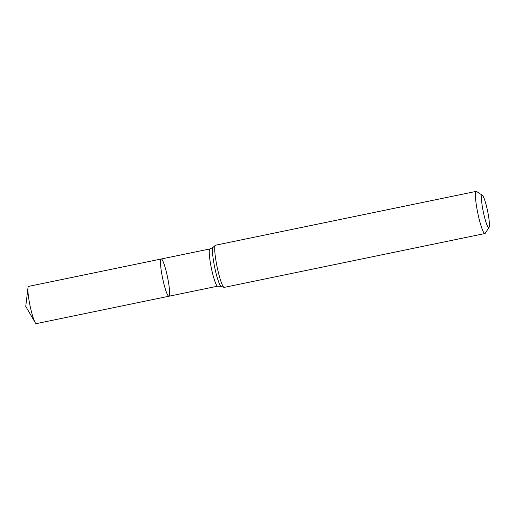 <?xml version="1.0" encoding="UTF-8"?>
<svg xmlns="http://www.w3.org/2000/svg" width="515" height="515" viewBox="0 0 515 515"><rect width="100%" height="100%" fill="white"/><g stroke="black" fill="none" stroke-linecap="round" stroke-linejoin="round"><path stroke-width="0.77" d="M476.214 191.374L215.54 245.211A21.527 2.845 78.3 0 0 215.341 245.32A21.527 2.845 78.3 0 0 217.105 266.867A21.527 2.845 78.3 0 0 224.019 287.357A21.527 2.845 78.3 0 0 224.025 287.357A21.527 2.845 78.3 0 0 224.25 287.376L484.924 233.533A21.527 2.845 -101.7 0 1 484.699 233.52A21.527 2.845 -101.7 0 1 477.617 212.238A21.527 2.845 -101.7 0 1 476.214 191.374A21.527 2.845 -101.7 0 1 476.626 191.483L482.42 195.372A16.506 2.182 -101.7 0 1 487.583 211.008A16.506 2.182 -101.7 0 1 489.038 227.405A16.506 2.182 -101.7 0 1 488.613 227.598A16.506 2.182 -101.7 0 1 482.967 210.204A16.506 2.182 -101.7 0 1 482.42 195.372M489.038 227.405L485.252 233.269A21.527 2.845 -101.7 0 1 484.924 233.533M168.894 296.241A19.016 2.517 -101.7 0 1 168.701 296.228A19.016 2.517 -101.7 0 1 162.444 277.43A19.016 2.517 -101.7 0 1 161.208 259A19.016 2.517 -101.7 0 1 161.401 259.013A19.016 2.517 -101.7 0 1 167.658 277.81A19.016 2.517 -101.7 0 1 168.894 296.241A19.016 2.517 -101.7 0 1 162.586 278.132A19.016 2.517 -101.7 0 1 161.208 259L28.621 286.385A19.016 2.517 -101.7 0 0 27.984 287.866A19.016 2.517 -101.7 0 0 30.005 305.511A19.016 2.517 -101.7 0 0 35.142 322.519A19.016 2.517 -101.7 0 0 36.314 323.626L217.652 286.173A19.016 2.517 -101.7 0 1 217.459 286.16A19.016 2.517 -101.7 0 1 211.202 267.362A19.016 2.517 -101.7 0 1 209.959 248.932L161.208 259M224.019 287.357L221.115 286.379A19.976 2.639 -101.7 0 1 221.115 286.379A19.976 2.639 -101.7 0 1 214.703 267.369A19.976 2.639 -101.7 0 1 213.062 247.367L215.341 245.32M209.959 248.932L213.062 247.367M217.652 286.173L221.115 286.379M27.984 287.866L25.75 306.393L35.142 322.519"/></g></svg>
